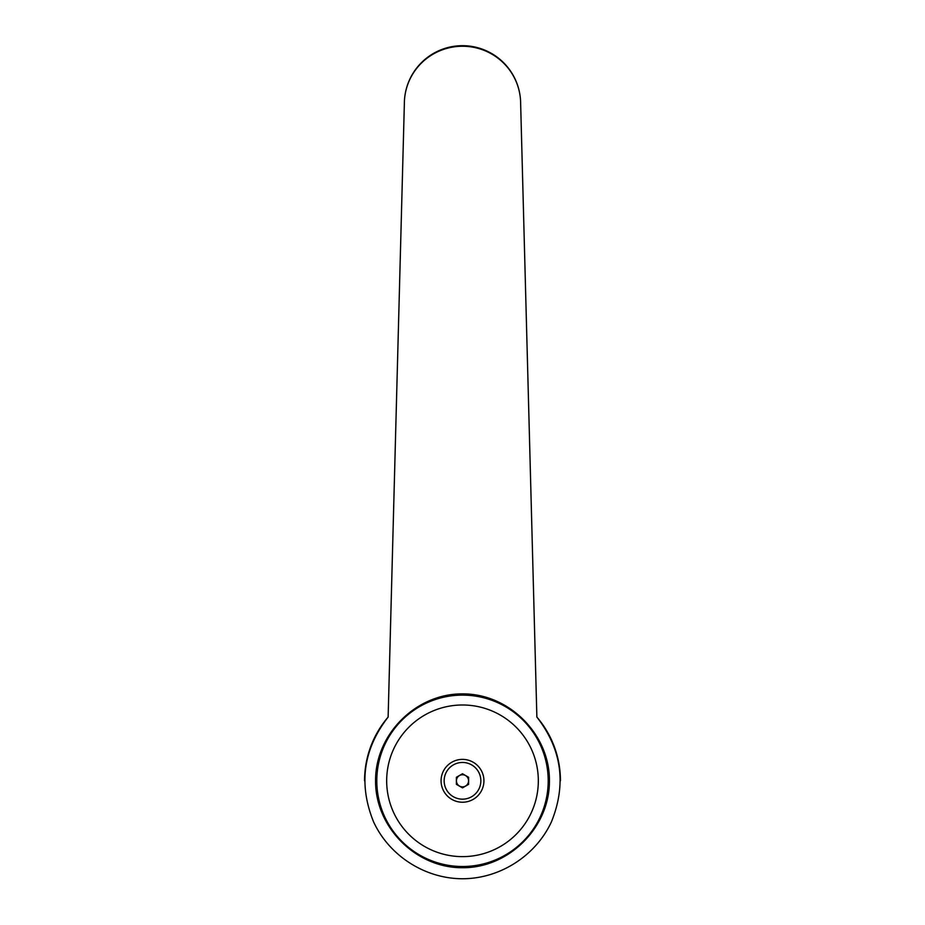 <?xml version="1.0" encoding="UTF-8"?>
<svg xmlns="http://www.w3.org/2000/svg" width="925" height="925" viewBox="0 0 925 925"><rect width="100%" height="100%" fill="white"/><g stroke="black" fill="none" stroke-linecap="round" stroke-linejoin="round"><path stroke-width="1.39" d="M388.13 717.072L404.352 103.82A58.148 58.148 0 0 1 462.5 45.683A58.148 58.148 0 0 1 520.648 103.831L536.87 717.072C561.752 749.169 566.632 784.053 551.485 821.735C535.806 855.787 499.986 878.738 462.5 878.75C425.014 878.738 389.194 855.787 373.515 821.735C358.368 784.053 363.248 749.169 388.13 717.072A97.946 97.946 0 0 0 364.554 780.804A97.946 97.946 0 0 1 388.13 717.072L404.352 103.831A58.148 57.581 0 0 1 462.5 46.25A58.148 57.581 0 0 1 520.648 103.831L536.87 717.072A97.946 97.946 0 0 1 560.446 780.804M462.5 693.889C509.004 693.542 549.774 734.3 549.427 780.804C549.774 827.32 509.004 868.078 462.5 867.731C415.996 868.078 375.226 827.32 375.573 780.804C375.226 734.3 415.996 693.542 462.5 693.889M548.201 780.804A85.701 85.701 0 0 0 462.5 695.114A85.701 85.701 0 0 0 376.799 780.804A85.701 85.701 0 0 0 462.5 866.505A85.701 85.701 0 0 0 548.201 780.804A85.701 85.701 0 0 1 462.5 866.505A85.701 85.701 0 0 1 376.799 780.804M538.327 780.804A75.827 75.827 0 0 0 462.5 704.989A75.827 75.827 0 0 0 386.673 780.804A75.827 75.827 0 0 0 462.5 856.631A75.827 75.827 0 0 0 538.327 780.804M462.5 774.745A6.07 6.07 0 0 1 468.57 780.804A6.07 6.07 0 0 1 462.5 786.874A6.07 6.07 0 0 1 456.43 780.804A6.07 6.07 0 0 1 462.5 774.745M462.5 802.229A21.425 21.425 0 0 0 483.925 780.804A21.425 21.425 0 0 0 462.5 759.379A21.425 21.425 0 0 0 441.075 780.804A21.425 21.425 0 0 0 462.5 802.229M462.5 762.454A18.35 18.35 0 0 1 480.85 780.804A18.35 18.35 0 0 1 462.5 799.165A18.35 18.35 0 0 1 444.15 780.804A18.35 18.35 0 0 1 462.5 762.454M468.617 777.278L468.617 784.342L462.5 787.88L456.383 784.342L456.383 777.278L462.5 773.739L468.617 777.278"/></g></svg>
